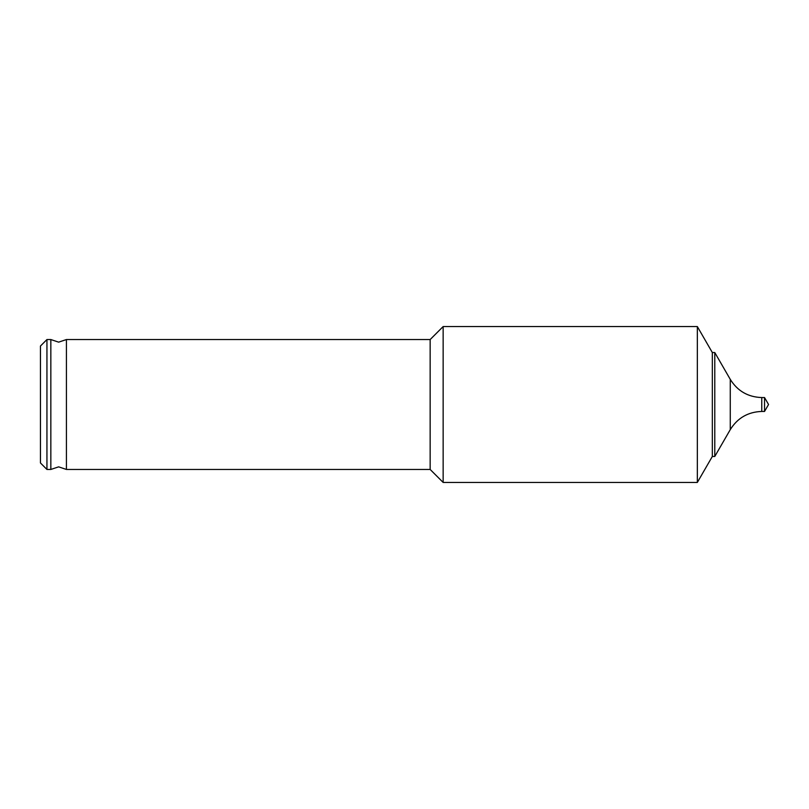 <?xml version="1.0" encoding="UTF-8"?>
<svg xmlns="http://www.w3.org/2000/svg" width="809" height="809" viewBox="0 0 809 809"><rect width="100%" height="100%" fill="white"/><g stroke="black" fill="none" stroke-linecap="round" stroke-linejoin="round"><path stroke-width="1.21" d="M50.846 469.453L50.846 339.547L58.632 342.146L66.429 339.547L66.429 469.453L58.632 466.854L50.846 469.453L46.942 469.453L46.942 339.547L50.846 339.547M764.535 411.447L764.535 397.553L768.55 404.5L764.535 411.447L761.765 411.447C748.032 411.902 737.525 417.97 730.264 429.64L714.782 456.458L712.335 456.458L697.338 482.437L443.15 482.437L430.155 469.453L430.155 339.547L66.429 339.547M443.15 482.437L443.15 326.563L697.338 326.563L697.338 482.437M712.335 456.458L712.335 352.542L697.338 326.563M714.782 456.458L714.782 352.542L712.335 352.542M46.942 469.453L40.45 462.96L40.45 346.04L46.942 339.547M730.264 429.64L730.264 379.36L714.782 352.542M761.765 411.447L761.765 397.553C748.032 397.098 737.525 391.03 730.264 379.36M430.155 469.453L66.429 469.453M764.535 397.553L761.765 397.553M430.155 339.547L443.15 326.563"/></g></svg>

